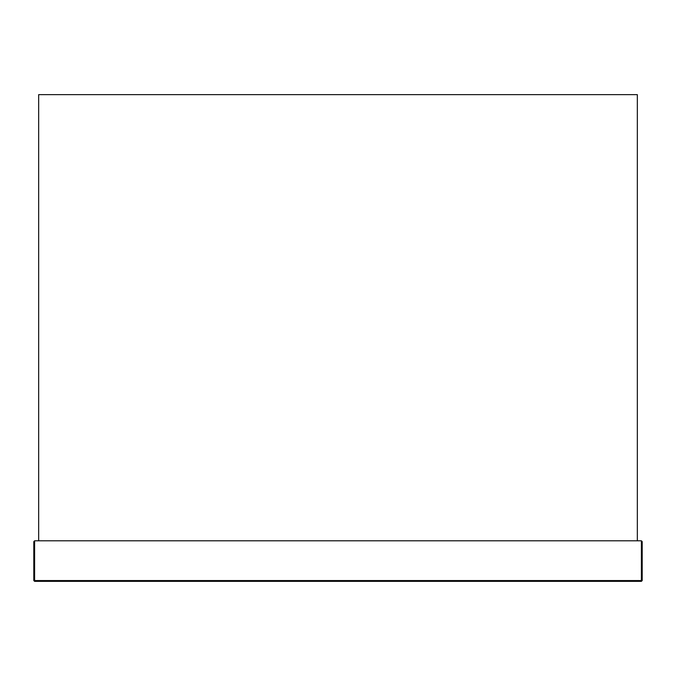 <?xml version="1.0" encoding="UTF-8"?>
<svg xmlns="http://www.w3.org/2000/svg" width="676" height="676" viewBox="0 0 676 676"><rect width="100%" height="100%" fill="white"/><g stroke="black" fill="none" stroke-linecap="round" stroke-linejoin="round"><path stroke-width="1.01" d="M34.611 540.8L641.389 540.8L642.2 541.611L642.2 580.549L641.389 581.36L641.389 580.549L34.611 580.549L34.611 540.8L33.8 541.611L33.8 580.549L34.611 580.549L34.611 581.36L641.389 581.36L642.2 580.549L641.389 580.549L641.389 540.8M34.611 581.36L33.8 580.549L34.611 581.36M637.333 540.8L637.333 94.64L38.667 94.64L38.667 540.8L637.333 540.8"/></g></svg>
